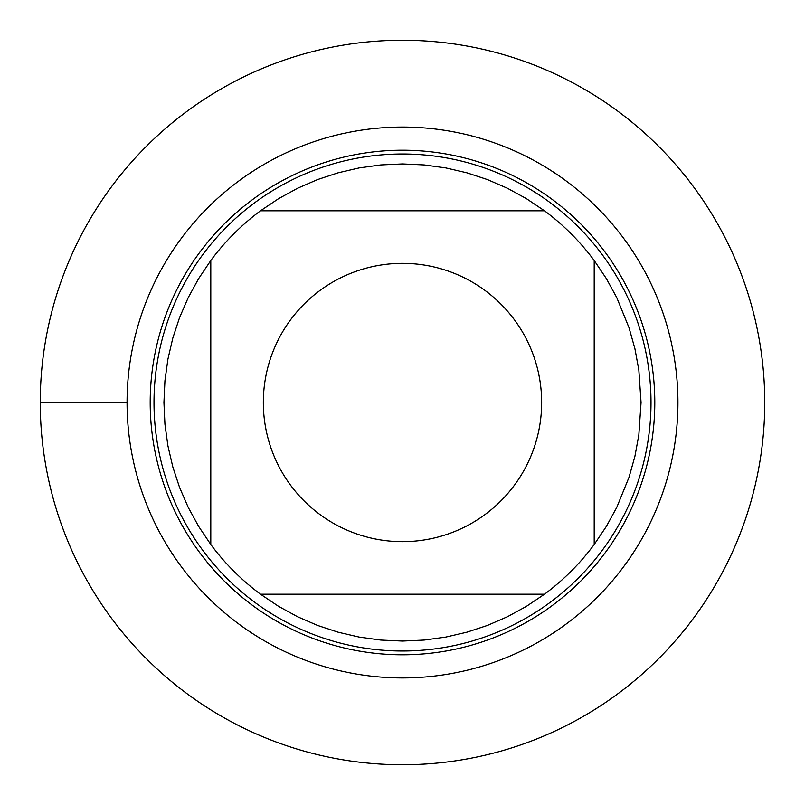 <?xml version="1.0" encoding="UTF-8"?>
<svg xmlns="http://www.w3.org/2000/svg" width="805" height="805" viewBox="0 0 805 805"><rect width="100%" height="100%" fill="white"/><g stroke="black" fill="none" stroke-linecap="round" stroke-linejoin="round"><path stroke-width="1.21" d="M290.675 319.676A139.154 139.154 0 0 0 358.889 534.651A139.154 139.154 0 0 0 541.654 402.5A139.154 139.154 0 0 0 290.675 319.676M210.799 260.508L210.799 544.492A238.562 238.562 0 0 0 260.508 594.201L544.492 594.201A238.562 238.562 0 0 0 594.201 544.492L594.201 260.508A238.562 238.562 0 0 0 544.492 210.799L260.508 210.799A238.562 238.562 0 0 0 210.799 260.508L198.684 278.53L188.249 297.578L179.596 317.502L172.793 338.13L167.893 359.282L164.934 380.805L163.938 402.5L164.934 424.195L167.893 445.718L172.793 466.87L179.596 487.498L188.249 507.422L198.684 526.47L210.799 544.492M594.201 544.492L606.316 526.47L616.751 507.422L629.037 477.264L634.904 456.344L638.838 434.992L641.062 402.5L638.838 370.008L634.904 348.656L629.037 327.736L616.751 297.578L606.316 278.53L594.201 260.508M260.508 594.201L278.53 606.316L297.578 616.751L317.502 625.404L338.13 632.207L359.282 637.107L380.805 640.066L402.5 641.062L424.195 640.066L445.718 637.107L466.87 632.207L487.498 625.404L507.422 616.751L526.47 606.316L544.492 594.201M544.492 210.799L526.47 198.684L507.422 188.249L487.498 179.596L466.87 172.793L445.718 167.893L424.195 164.934L402.5 163.938L380.805 164.934L359.282 167.893L338.13 172.793L317.502 179.596L297.578 188.249L278.53 198.684L260.508 210.799M154.007 402.5A248.493 248.493 0 0 1 526.752 187.293A248.493 248.493 0 0 1 526.752 617.707A248.493 248.493 0 0 1 154.007 402.5M127.069 402.5A275.431 275.431 0 0 1 540.215 163.968A275.431 275.431 0 0 1 540.215 641.032A275.431 275.431 0 0 1 127.069 402.5A275.431 275.431 0 0 0 402.5 677.931A275.431 275.431 0 0 0 677.931 402.5A275.431 275.431 0 0 0 402.5 127.069A275.431 275.431 0 0 0 127.069 402.5L40.25 402.5A362.25 362.25 0 0 0 402.5 764.75A362.25 362.25 0 0 0 764.75 402.5A362.25 362.25 0 0 0 402.5 40.25A362.25 362.25 0 0 0 40.25 402.5M150.193 402.5A252.307 252.307 0 0 1 528.654 184.003A252.307 252.307 0 0 1 528.654 620.997A252.307 252.307 0 0 1 150.193 402.5"/></g></svg>

